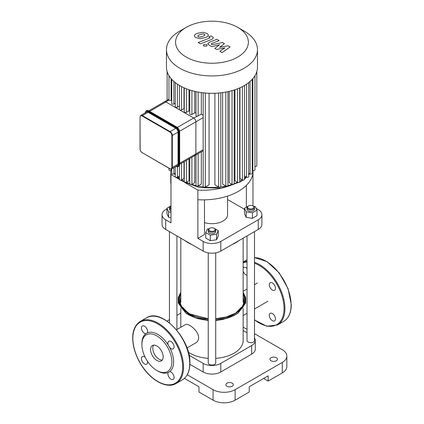 <?xml version="1.0" encoding="UTF-8"?>
<svg xmlns="http://www.w3.org/2000/svg" width="424" height="424" viewBox="0 0 424 424"><rect width="100%" height="100%" fill="white"/><g stroke="black" fill="none" stroke-linecap="round" stroke-linejoin="round"><path stroke-width="0.64" d="M145.162 357.241A4.362 2.518 -120 0 0 142.326 356.568A4.362 2.518 -120 0 0 142.326 361.608A4.362 2.518 -120 0 0 146.693 364.131A4.362 2.518 -120 0 0 147.526 361.338M147.308 332.877A4.362 2.518 -120 0 0 146.28 327.863A4.362 2.518 -120 0 0 142.326 325.976A4.362 2.518 -120 0 0 141.982 330.344A4.362 2.518 -120 0 0 145.814 333.741L147.308 332.877A22.44 12.959 -120 0 1 168.206 344.945L169.701 347.526A4.362 2.518 -120 0 0 173.188 348.83A4.362 2.518 -120 0 0 173.188 343.795A4.362 2.518 -120 0 0 168.821 341.272A4.362 2.518 -120 0 0 168.206 344.945M171.863 361.863A21.195 12.238 -120 0 0 156.875 335.903A21.195 12.238 -120 0 0 141.886 344.558A21.195 12.238 -120 0 0 156.875 370.518A21.195 12.238 -120 0 0 171.863 361.863M156.875 370.518L157.755 371.026A22.44 12.959 -120 0 0 168.206 372.526A4.362 2.518 -120 0 0 169.234 377.54A4.362 2.518 -120 0 0 173.188 379.427A4.362 2.518 -120 0 0 173.533 375.06A4.362 2.518 -120 0 0 169.701 371.663A22.44 12.959 -120 0 0 173.628 361.863A22.44 12.959 -120 0 0 169.701 347.526M145.814 333.741A22.44 12.959 -120 0 0 141.886 343.541L141.886 344.558M169.701 371.663L168.206 372.526M153.673 345.12A8.883 5.13 -120 0 0 154.638 354.501A8.883 5.13 -120 0 0 162.281 360.029M163.155 356.838A8.883 5.13 -120 0 0 159.281 347.897A8.883 5.13 -120 0 0 152.433 345.518A8.883 5.13 -120 0 0 152.433 355.773A8.883 5.13 -120 0 0 161.316 360.904A8.883 5.13 -120 0 0 163.155 356.838M247.022 275.192A4.362 2.518 60 0 1 245.894 274.789A4.362 2.518 60 0 1 243.143 271.254M243.143 268.021A4.362 2.518 60 0 1 243.71 267.443A4.362 2.518 60 0 1 247.022 268.562M271.079 288.993A4.362 2.518 60 0 1 269.304 284.737A4.362 2.518 60 0 1 270.205 282.739A4.362 2.518 60 0 1 274.566 285.262A4.362 2.518 60 0 1 274.566 290.297A4.362 2.518 60 0 1 271.079 288.993M269.59 313.993A4.362 2.518 60 0 1 270.205 313.336A4.362 2.518 60 0 1 272.388 313.548A4.362 2.518 60 0 1 275.24 317.396A4.362 2.518 60 0 1 274.566 320.894A4.362 2.518 60 0 1 270.618 319.007A4.362 2.518 60 0 1 269.59 313.993M142.332 152.746L169.945 168.794L171.656 168.932A3.116 1.802 -120 0 0 172.303 167.507L171.863 167.507A2.804 1.622 60 0 1 169.881 168.651L170.098 168.779A3.116 1.802 -120 0 0 171.656 168.932L177.386 165.625A3.116 1.802 -120 0 0 178.032 164.199L178.032 132.129A3.116 1.802 -120 0 0 175.828 128.313L148.061 112.281A3.116 1.802 -120 0 0 146.503 112.127L140.773 115.434L140.127 116.86M149.693 111.337L165.911 101.972A3.116 1.802 -120 0 0 164.353 101.818A3.116 1.802 60 0 1 165.911 101.972L193.683 118.005A3.116 1.802 60 0 1 195.888 121.826A3.116 1.802 -120 0 0 193.683 118.005L177.375 127.423M179.58 131.239L195.888 121.826L195.888 153.891A3.116 1.802 60 0 1 195.241 155.317A3.116 1.802 -120 0 0 195.888 153.891L179.67 163.256M228.154 45.792L219.595 47.324L224.418 43.64L222.473 42.517L212.223 44.732L211.157 43.932L211.698 43.502L219.144 40.587L216.918 39.305L209.302 42.289L207.792 43.699L208.873 44.976L211.83 46.677L219.579 44.78L214.82 48.405L216.563 49.407L224.964 47.891L219.818 51.288L222.112 52.613L230.1 46.916L228.154 45.792M197.727 35.886L198.299 36.671L199.799 37.079L202.889 36.374L204.978 35.065L204.421 34.286L202.905 33.867L199.794 34.583L197.722 35.971M208.258 35.457C208.513 34.842 208.03 34.143 206.811 33.358L202.73 32.266L197.568 33.3C195.66 33.978 194.621 34.71 194.441 35.494C194.197 36.109 194.685 36.814 195.909 37.604L199.974 38.685L205.115 37.657C207.039 36.973 208.089 36.241 208.258 35.457L208.295 35.171M194.441 35.494L194.409 35.77M200.351 43.831L211.873 39.342L213.389 37.927L212.318 36.65L211.051 35.918L208.799 36.798L210.023 37.688L209.483 38.118L198.125 42.543L200.351 43.831M206.599 44.536L203.896 44.536L203.34 45.315L203.896 46.094L206.599 46.094L207.161 45.315L206.599 44.536M168.985 99.916L165.911 101.972L179.797 109.991A1.246 0.721 0 0 0 181.562 109.991L184 108.581A40.831 23.574 0 0 0 184.265 108.724M179.432 85.42L179.432 109.482A1.246 0.721 0 0 0 179.797 109.991L193.683 118.005L201.347 114.242L203.16 115.275M196.015 91.663L196.015 115.513A1.246 0.721 0 0 0 196.831 116.187M189.767 89.989L189.767 113.918A1.246 0.721 0 0 0 190.535 114.581A1.246 0.721 0 0 0 191.897 114.427L194.743 112.784A40.831 23.574 0 0 0 196.015 113.113M184.265 87.895L184.265 111.894A1.246 0.721 0 0 0 185.034 112.561A1.246 0.721 0 0 0 186.39 112.402L188.998 110.897A40.831 23.574 0 0 0 189.767 111.194M203.16 150.737L195.241 155.317A3.116 1.802 60 0 1 193.683 155.163M203.16 117.623L195.888 121.826L195.888 153.891L203.16 149.693M169.059 100.154A1.246 0.721 0 0 0 171.116 100.414L171.747 100.048M175.255 82.574L175.255 106.694A1.246 0.721 0 0 0 176.024 107.357A1.246 0.721 0 0 0 177.38 107.203L179.432 106.016M171.747 79.341L171.747 103.514A1.246 0.721 0 0 0 172.515 104.177A1.246 0.721 0 0 0 173.877 104.023L175.255 103.228M179.432 165.445L179.432 179.389A1.246 0.721 0 0 0 180.2 180.057A1.246 0.721 0 0 0 181.562 179.898L184 178.493L184 161.809M184 87.779L184 108.581M188.998 158.921L188.998 180.809L186.39 182.315A1.246 0.721 180 0 1 185.034 182.468A1.246 0.721 180 0 1 184.265 181.806L184.265 161.655M188.998 89.734L188.998 110.897M201.347 92.602L201.347 114.242M194.743 91.372L194.743 112.784M242.39 86.602L242.39 179.898L239.952 178.493L239.952 87.779M237.557 88.786L237.557 182.315L234.954 180.809L234.954 89.734M232.055 90.635L232.055 184.334L229.209 182.691L229.209 91.372M225.807 92.088L225.807 185.929L222.605 184.085L222.605 92.602M218.662 93.047L218.662 187.005L214.899 184.838L214.899 93.275M209.053 93.275L209.053 184.838L205.29 187.005A1.246 0.721 180 0 1 203.928 187.164A1.246 0.721 180 0 1 203.16 186.496L203.16 92.835M201.347 151.792L201.347 184.085L198.146 185.929A1.246 0.721 180 0 1 196.784 186.088A1.246 0.721 180 0 1 196.015 185.421L196.015 154.871M194.743 155.603L194.743 182.691L191.897 184.334A1.246 0.721 180 0 1 190.535 184.493A1.246 0.721 180 0 1 189.767 183.825L189.767 158.475M237.716 27.359L244.155 31.074A45.506 26.272 180 0 1 257.479 49.65L257.479 67.056A45.506 26.272 180 0 1 256.812 71.55A45.506 26.272 180 0 1 254.893 75.79A45.506 26.272 180 0 1 252.052 79.5A45.506 26.272 180 0 1 248.448 82.765A45.506 26.272 180 0 1 244.155 85.637A45.506 26.272 180 0 1 239.184 88.118A45.506 26.272 180 0 1 233.529 90.195A45.506 26.272 180 0 1 227.105 91.838A45.506 26.272 180 0 1 219.759 92.941A45.506 26.272 180 0 1 204.193 92.941A45.506 26.272 180 0 1 196.847 91.838A45.506 26.272 180 0 1 190.424 90.195A45.506 26.272 180 0 1 184.763 88.118A45.506 26.272 180 0 1 179.797 85.637A45.506 26.272 180 0 1 175.499 82.765A45.506 26.272 180 0 1 171.895 79.5A45.506 26.272 180 0 1 169.054 75.79A45.506 26.272 180 0 1 167.141 71.55A45.506 26.272 180 0 1 166.468 67.056L166.468 49.65A45.506 26.272 180 0 1 179.797 31.074L186.231 27.359A36.406 21.02 180 0 1 237.716 27.359A36.406 21.02 180 0 1 237.716 57.081A36.406 21.02 180 0 1 186.231 57.081A36.406 21.02 180 0 1 186.231 27.359M248.697 82.574L248.697 176.601A1.246 0.721 180 0 1 247.929 177.269A1.246 0.721 180 0 1 246.567 177.11L244.521 175.928M254.967 75.673L254.967 169.817A1.246 0.721 180 0 1 254.193 170.48A1.246 0.721 180 0 1 252.837 170.326L252.206 169.96M252.206 79.341L252.206 173.427A1.246 0.721 180 0 1 251.432 174.089A1.246 0.721 180 0 1 250.075 173.935L248.697 173.135M256.827 71.486L256.827 165.694A1.246 0.721 180 0 1 254.967 166.314M242.39 179.898A1.246 0.721 0 0 0 243.747 180.057A1.246 0.721 0 0 0 244.521 179.389L244.521 85.42M168.985 168.238L168.985 169.817A1.246 0.721 0 0 0 169.754 170.48A1.246 0.721 0 0 0 171.116 170.326L171.747 169.96M171.747 168.879L171.747 173.427A1.246 0.721 0 0 0 172.515 174.089A1.246 0.721 0 0 0 173.877 173.935L175.255 173.135M175.255 166.855L175.255 176.601A1.246 0.721 0 0 0 176.024 177.269A1.246 0.721 0 0 0 177.38 177.11L179.432 175.928M237.557 182.315A1.246 0.721 0 0 0 238.919 182.468A1.246 0.721 0 0 0 239.687 181.806L239.687 87.895M225.807 185.929A1.246 0.721 0 0 0 227.163 186.088A1.246 0.721 0 0 0 227.937 185.421L227.937 91.663M232.055 184.334A1.246 0.721 0 0 0 233.412 184.493A1.246 0.721 0 0 0 234.186 183.825L234.186 89.989M218.662 187.005A1.246 0.721 0 0 0 220.019 187.164A1.246 0.721 0 0 0 220.793 186.496L220.793 92.835M257.479 49.65A45.506 26.272 180 0 1 244.155 68.227A45.506 26.272 180 0 1 194.563 73.924A45.506 26.272 180 0 1 166.468 49.65M170.793 170.459A50.467 29.139 0 0 0 170.745 171.747L170.745 181.403A50.467 29.139 0 0 0 170.983 184.212L170.983 222.844L165.694 219.791A12.466 7.197 180 0 1 162.042 214.703A12.466 7.197 180 0 1 165.694 209.615L166.929 208.899M162.042 214.703L162.042 224.36A12.466 7.197 0 0 0 165.694 229.448L165.694 219.791M204.479 199.858L204.479 234.552L197.87 238.368L197.87 190.079L185.124 182.723M256.213 208.433L258.258 209.615A12.466 7.197 180 0 1 261.91 214.703A12.466 7.197 180 0 1 258.258 219.791L220.793 241.426A12.466 7.197 180 0 1 203.16 241.426L197.87 238.368M244.505 209.308L227.561 199.524M227.561 196.105L227.561 214.703A15.582 8.999 180 0 1 222.998 221.063A15.582 8.999 180 0 1 204.479 222.589M203.16 241.426L203.16 251.082L165.694 229.448M182.431 181.165L180.603 180.11M179.437 179.437L170.983 174.556L170.983 184.212M203.16 251.082A12.466 7.197 0 0 0 220.793 251.082L220.793 241.426M258.258 219.791L258.258 229.448A12.466 7.197 0 0 0 261.91 224.36L261.91 214.703M248.559 205.894L248.119 206.149A3.742 2.157 -0 0 0 247.022 207.681A3.742 2.157 -0 0 0 248.119 209.207A3.742 2.157 -0 0 0 252.195 209.673A3.742 2.157 -0 0 0 254.506 207.681A3.742 2.157 -0 0 0 253.409 206.149L252.969 205.894A3.116 1.802 180 0 1 252.969 208.444A3.116 1.802 180 0 1 248.559 208.444A3.116 1.802 180 0 1 248.559 205.894A3.116 1.802 180 0 1 252.969 205.894L252.969 173.548M170.745 171.747A50.467 29.139 0 0 0 170.983 174.556M197.87 199.736A50.467 29.139 0 0 0 253.202 170.734L253.202 170.475M197.87 190.079A50.467 29.139 0 0 0 232.681 184.53M234.181 183.868A50.467 29.139 0 0 0 236.735 182.612M246.355 207.172L246.355 185.389M258.258 229.448L220.793 251.082M180.804 313.119L176.925 315.361M169.446 319.68L167.035 321.069M187.27 374.768L213.076 389.667L213.076 400.166A15.582 8.999 -0 0 0 235.119 400.166L249.222 392.02L249.222 386.773L268.175 375.828L268.175 381.075L282.283 372.935A15.582 8.999 -0 0 0 286.847 366.569L286.847 356.075A15.582 8.999 180 0 1 282.283 362.435L282.283 372.935M235.119 400.166L235.119 389.667A15.582 8.999 180 0 1 213.076 389.667M235.119 389.667L282.283 362.435M254.506 333.677L282.283 349.71A15.582 8.999 180 0 1 286.847 356.075M247.022 329.358L243.143 327.116M271.042 357.729A3.742 2.157 180 0 1 275.118 357.262A3.742 2.157 180 0 1 277.429 359.255A3.742 2.157 180 0 1 273.687 361.412A3.742 2.157 180 0 1 269.945 359.255A3.742 2.157 180 0 1 271.042 357.729M226.962 383.179A3.742 2.157 180 0 1 231.038 382.708A3.742 2.157 180 0 1 233.348 384.706A3.742 2.157 180 0 1 229.607 386.863A3.742 2.157 180 0 1 225.865 384.706A3.742 2.157 180 0 1 226.962 383.179M254.506 337.96A12.466 7.197 180 0 1 255.296 340.488L255.296 349.074A12.466 7.197 180 0 1 251.644 354.167L220.793 371.981A12.466 7.197 180 0 1 203.16 371.981L189.883 364.311M243.143 330.487L247.022 332.729M255.296 340.488A12.466 7.197 180 0 1 251.644 345.576L220.793 363.389A12.466 7.197 180 0 1 203.16 363.389L189.046 355.243M268.175 381.075L263.633 378.452M184.424 378.372L198.973 386.773L198.973 392.02L213.076 400.166M176.474 329.766L185.32 324.662C187.959 322.59 198.713 330.678 198.649 337.668C198.57 340.037 197.626 341.765 195.824 342.852L186.979 347.961M188.325 352.206A31.169 17.994 0 0 0 208.237 358.349M215.715 358.349A31.169 17.994 0 0 0 243.143 340.488L243.143 308.322M170.983 208.444A3.116 1.802 180 0 1 170.983 205.894L170.538 206.149A3.742 2.157 -0 0 0 169.446 207.681A3.742 2.157 -0 0 0 170.983 209.424M170.983 210.951A3.742 2.157 180 0 1 169.446 209.207L169.446 207.681M170.983 217.713L168.604 217.348L166.929 213.733L166.929 208.237L170.533 206.159M170.983 212.217L168.604 211.852L166.929 208.237M168.604 217.348L168.604 211.852M191.213 244.187A34.286 19.796 180 0 1 187.731 242.427L188.611 242.936A33.04 19.075 -0 0 0 192.035 244.659M231.917 244.659A33.04 19.075 -0 0 0 235.336 242.936L236.221 242.427A34.286 19.796 180 0 1 232.739 244.187M239.258 240.419A34.286 19.796 180 0 1 236.221 242.427M187.731 242.427A34.286 19.796 180 0 1 184.689 240.419M247.022 235.935L247.022 340.488A3.742 2.157 -0 0 0 250.764 342.645A3.742 2.157 -0 0 0 254.506 340.488L254.506 231.615M254.506 207.681L254.506 209.207A3.742 2.157 180 0 1 252.195 211.2A3.742 2.157 180 0 1 248.119 210.733A3.742 2.157 180 0 1 247.022 209.207L247.022 207.681M253.637 206.297L255.343 206.562L257.024 210.172L257.024 215.673L252.444 218.318L246.185 217.348L244.505 213.733L244.505 208.237L248.109 206.159M252.444 218.318L252.444 212.816L246.185 211.852L244.505 208.237M246.185 217.348L246.185 211.852M248.57 205.889L249.206 205.608M257.024 210.172L252.444 212.816M208.237 252.858L208.237 362.88A3.742 2.157 -0 0 0 210.543 364.879A3.742 2.157 -0 0 0 214.618 364.407A3.742 2.157 -0 0 0 215.715 362.88L215.715 252.858M209.329 228.547L209.769 228.292A3.116 1.802 180 0 1 214.178 228.292A3.116 1.802 180 0 1 214.178 230.836A3.116 1.802 180 0 1 209.769 230.836A3.116 1.802 180 0 1 209.769 228.292L209.329 228.547A3.742 2.157 -0 0 0 208.237 230.073A3.742 2.157 -0 0 0 211.974 232.235A3.742 2.157 -0 0 0 215.715 230.073A3.742 2.157 -0 0 0 214.618 228.547L213.532 228.006M215.715 230.073L215.715 231.599A3.742 2.157 180 0 1 211.974 233.762A3.742 2.157 180 0 1 208.237 231.599L208.237 230.073M214.629 228.552L218.233 230.635L218.233 236.131L216.558 239.74L210.299 240.71L205.72 238.065L205.72 232.569L207.394 228.955L209.101 228.69M218.233 230.635L216.558 234.244L210.299 235.214L205.72 232.569M216.558 239.74L216.558 234.244M210.299 240.71L210.299 235.214M182.665 367.078A35.219 20.336 -120 0 0 145.305 320.608A35.219 20.336 -120 0 0 145.305 370.417A35.219 20.336 -120 0 0 182.665 367.078M183.544 367.078A35.844 20.697 -120 0 0 167.899 331.006A35.844 20.697 -120 0 0 140.275 321.403C133.454 325.971 131.244 334.398 133.65 346.689C135.113 353.277 137.827 359.637 141.791 365.769C151.342 380.8 167.019 389.126 176.119 383.487A35.844 20.697 -120 0 0 183.544 367.078M146.45 317.841C161.449 307.49 190.991 338.951 189.899 363.262C189.82 371.281 187.281 376.835 182.293 379.925A35.844 20.697 -120 0 0 189.714 363.516A35.844 20.697 -120 0 0 174.068 327.445A35.844 20.697 -120 0 0 146.45 317.841L140.275 321.403M254.506 257.575L267.083 261.666L279.268 272.971L288.071 288.638L291.283 304.729C291.198 312.748 288.664 318.302 283.672 321.392A35.844 20.697 -120 0 0 291.097 304.983A35.844 20.697 -120 0 0 254.506 257.628M283.672 321.392L277.503 324.959A35.844 20.697 -120 0 0 284.928 308.545A35.844 20.697 -120 0 0 254.506 262.308M247.022 261.242A35.844 20.697 -120 0 0 243.143 262.149M254.506 319.749A35.219 20.336 -120 0 0 284.043 308.545A35.219 20.336 -120 0 0 254.506 263.235M247.022 262.048A35.219 20.336 -120 0 0 243.143 262.891M140.127 148.93L140.037 116.987L140.037 149.057C140.153 150.631 140.869 151.866 142.173 152.762L142.109 152.619A2.804 1.622 60 0 1 140.127 149.184M140.127 117.114A2.804 1.622 60 0 1 142.109 115.969L142.332 115.588A3.116 1.802 -120 0 0 140.773 115.434M169.881 168.651L142.109 152.619M142.109 115.969L169.881 132.002L170.098 131.62L142.332 115.588L148.061 112.281M169.881 132.002A2.804 1.622 60 0 1 171.863 135.442L172.303 135.442A3.116 1.802 -120 0 0 170.098 131.62L175.828 128.313M178.032 164.199L172.303 167.507L172.303 135.442L178.032 132.129M171.863 135.442L171.863 167.507M179.575 164.072L179.575 164.327A4.362 2.518 60 0 1 178.674 166.325L179.67 164.199L179.67 132.129L179.575 164.327L178.695 164.581A4.054 2.337 60 0 1 176.093 166.372A4.362 2.518 -120 0 0 178.234 166.579A4.362 2.518 -120 0 0 179.135 164.581L179.135 132.511A4.362 2.518 -120 0 0 176.05 127.168L148.278 111.136A4.362 2.518 -120 0 0 146.1 110.918L145.103 113.044M148.941 111.008L176.713 127.041A4.054 2.337 -120 0 1 179.575 132.002L179.67 132.129C179.495 129.903 178.488 128.159 176.649 126.898L176.49 126.914A4.362 2.518 60 0 1 179.575 132.256L178.695 132.511L178.695 164.581M146.1 110.918L148.877 110.865L176.49 126.914L175.828 127.55A4.054 2.337 60 0 1 178.695 132.511M146.54 110.664A4.362 2.518 60 0 1 148.723 110.881L148.061 111.517L175.828 127.55M145.204 112.874A4.054 2.337 60 0 1 148.061 111.517M171.116 78.62L171.116 100.414M173.877 81.424L173.877 104.023M177.38 84.127L177.38 107.203M181.562 86.602L181.562 109.991M181.562 163.214L181.562 179.898M186.39 88.786L186.39 112.402M186.39 160.426L186.39 182.315M198.146 92.088L198.146 116.091M191.897 90.635L191.897 114.427M242.141 179.755A40.831 23.574 180 0 1 240.848 180.534A40.831 23.574 180 0 1 239.687 181.181M237.488 182.272A40.831 23.574 180 0 1 234.186 183.65M232.119 184.371A40.831 23.574 180 0 1 227.905 185.574M225.976 186.014A40.831 23.574 180 0 1 220.565 186.915M218.864 187.101A40.831 23.574 180 0 1 205.084 187.101M203.388 186.915A40.831 23.574 180 0 1 197.976 186.014M196.042 185.574A40.831 23.574 180 0 1 191.828 184.371M189.767 183.65A40.831 23.574 180 0 1 186.459 182.272M184.265 181.181A40.831 23.574 180 0 1 181.811 179.755M179.432 178.107A40.831 23.574 180 0 1 177.868 176.829M175.255 174.174A40.831 23.574 180 0 1 174.683 173.469M249.27 173.469A40.831 23.574 180 0 1 248.697 174.174M246.079 176.829A40.831 23.574 180 0 1 244.521 178.107M198.146 153.642L198.146 185.929M191.897 157.251L191.897 184.334M205.29 93.047L205.29 187.005M246.567 84.127L246.567 177.11M252.837 78.62L252.837 170.326M250.075 81.424L250.075 173.935M177.38 166.807L177.38 177.11M171.116 169.102L171.116 170.326M173.877 167.655L173.877 173.935M251.644 354.167L251.644 345.576M220.793 371.981L220.793 363.389M203.16 371.981L203.16 363.389M185.537 311.137A31.811 18.364 180 0 1 180.804 297.256M243.143 297.256A31.811 18.364 180 0 1 238.415 311.137M208.237 318.731L189.957 313.967L183.624 309.451L180.046 304.109A32.664 18.857 180 0 1 180.804 294.495M243.143 294.495A32.664 18.857 180 0 1 243.906 304.109C242.565 307.617 239.661 310.686 235.182 313.315L226.257 316.972L215.715 318.731M243.143 293.064A33.258 19.202 180 0 1 235.495 313.347A33.258 19.202 180 0 1 215.715 318.848M208.237 318.848A33.258 19.202 180 0 1 180.804 293.064M243.143 292.799A33.422 19.297 180 0 1 235.612 313.41A33.422 19.297 180 0 1 215.715 318.943M208.237 318.943A33.422 19.297 180 0 1 180.804 292.799M243.143 292.231L245.697 297.526L245.692 303.065L238.224 312.991A33.888 19.568 180 0 1 235.94 314.449A33.888 19.568 180 0 1 215.715 320.062M208.237 320.062A33.888 19.568 180 0 1 185.723 312.991L178.26 303.065L178.25 297.526L180.804 292.231M231.796 316.5A32.59 18.815 180 0 1 215.715 320.252M208.237 320.252A32.59 18.815 180 0 1 192.157 316.5M182.293 379.925L176.119 383.487M247.022 259.774L243.143 262.016M254.506 319.94L266.781 326.241L277.503 324.959M175.896 166.378L178.674 166.325M168.985 99.147L148.782 110.812M195.241 155.317L179.665 164.311M168.985 75.673L168.985 99.926M174.349 173.66L175.255 174.884M177.306 177.153L179.432 179.034M180.852 180.105L182.765 181.377L199.529 187.599L221.143 188.134L240.201 181.965L243.1 180.105M249.603 173.66L248.697 174.884M246.646 177.153L244.521 179.034M167.12 71.486L167.12 100.223M188.129 312.939L182.569 307.283M241.383 307.283L235.818 312.939M238.224 312.991L235.898 314.476L226.596 318.291L215.715 320.099M208.237 320.099L195.83 317.841L185.723 312.991M235.331 314.794L222.897 319.489L215.715 320.464M208.237 320.464L197.605 318.631L188.616 314.794M257.416 283.036L254.506 284.716M247.022 289.036L243.143 291.277M267.92 301.231L254.506 308.974M247.022 313.294L243.143 315.53M180.804 327.264L180.804 308.322M169.446 231.615L169.446 322.86M176.925 235.935L176.925 329.506M180.804 238.177L180.804 302.312M243.143 238.177L243.143 302.312"/></g></svg>
